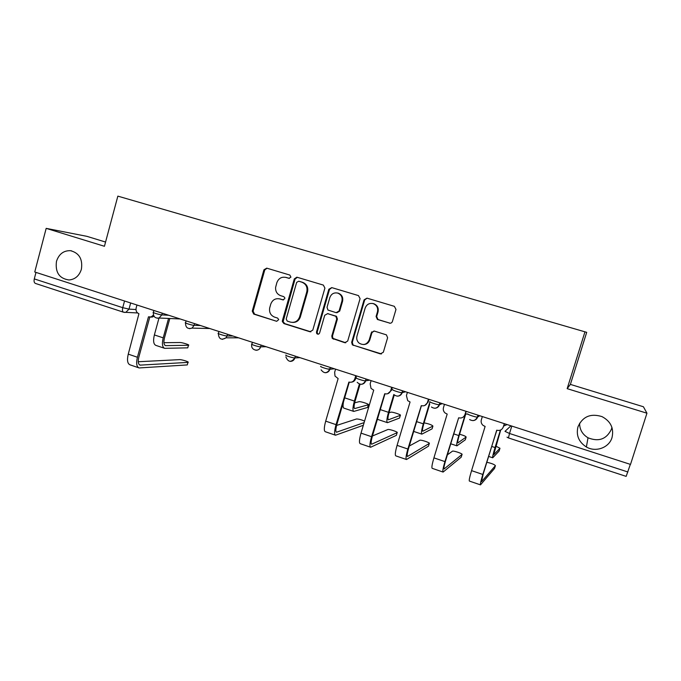 <?xml version="1.0" encoding="UTF-8"?>
<svg xmlns="http://www.w3.org/2000/svg" width="681" height="681" viewBox="0 0 681 681"><rect width="100%" height="100%" fill="white"/><g stroke="black" fill="none" stroke-linecap="round" stroke-linejoin="round"><path stroke-width="1.02" d="M290.932 277.15L289.859 275.064L266.731 268.144L263.922 269.804L252.251 311.132L253.749 314.094L276.69 321.304L278.733 319.619L277.61 318.078L274.622 317.142C270.715 315.507 269.063 312.485 269.659 308.076L270.749 304.169C272.434 299.827 275.456 298.082 279.806 298.933L282.802 299.853L284.786 298.704L284.769 297.665L283.722 296.618L280.725 295.699C277.116 294.277 275.413 291.528 275.601 287.459L276.844 282.717C278.529 278.359 281.559 276.588 285.926 277.414L288.931 278.316L290.932 277.15M577.965 426.825C575.939 435.312 578.748 442.037 586.384 446.991C595.722 452.559 609.103 447.732 612.006 437.628C614.1 428.306 610.763 421.309 601.995 416.61C590.657 413.129 582.647 416.525 577.965 426.825M579.608 423.207C579.599 429.524 582.4 434.384 588.009 437.789C598.778 442.08 606.592 439.202 611.461 429.158L611.921 427.345M56.472 261.359C55.101 272.349 59.273 278.555 68.994 279.976C75.123 279.414 79.26 275.839 81.388 269.267C82.852 259.18 79.226 252.991 70.492 250.685C63.597 250.489 58.924 254.047 56.472 261.359M389.396 323.143C390.851 323.424 391.856 322.862 392.426 321.466L395.984 309.421L394.359 306.331L366.991 298.142L364.08 299.844L351.668 342.305L352.349 344.841L380.321 353.882L383.335 352.239L387.608 337.759L386.442 334.865L374.32 331.077L371.324 332.728L369.221 339.879C366.914 344.612 363.526 345.684 359.057 343.088C356.997 341.181 356.299 338.84 356.972 336.073L365.161 308.093C366.659 304.356 369.332 302.866 373.188 303.615C376.797 305.131 378.219 307.863 377.461 311.813L376.091 316.503L377.419 319.474L390.204 323.237M630.504 464.416L34.757 272L46.18 228.365L104.431 246.284L117.847 196.128L586.699 332.337L570.389 384.399L643.409 406.753L646.95 413.205L630.504 464.416M584.962 331.826L567.162 388.655L646.95 413.205M324.905 288.097L323.347 285.084L296.848 277.184L294.303 278.921L282.411 320.589L282.326 321.56L283.934 323.586L309.898 331.741L312.792 330.115L324.905 288.097M331.749 287.603L358.478 295.597L360.079 298.644L347.693 341.062L344.748 342.696L332.277 338.406L331.783 336.073L336.746 318.98L335.827 316.273L327.646 313.635L324.726 315.277L319.602 333.018C318.827 334.414 317.857 334.575 316.708 333.503L316.478 332.039L328.829 289.272L331.749 287.603M105.564 242.053L86.87 236.333L46.18 228.365M630.342 464.365L626.162 476.377L508.452 437.934L509.516 433.482L627.899 471.984M123.431 312.179L35.523 283.466C34.186 282.904 33.769 281.381 34.288 278.904L122.742 307.676L128.998 309.114L135.97 309.54M35.991 272.4L34.288 278.904M567.162 388.655L570.389 384.399M289.434 278.376L285.62 277.329M278.997 298.738L283.458 299.904M267.012 268.229L264.756 269.974L253.111 311.2L254.6 314.154L276.69 321.304M297.359 277.312L295.069 279.065L283.117 321.602L284.726 323.62L310.885 331.826M298.661 281.236L296.652 282.402L286.19 319.006L287.263 321.109L290.438 322.104C294.822 322.99 297.869 321.253 299.597 316.886L306.799 291.783C307.659 287.186 306.05 284.003 301.955 282.223L299.087 281.313M292.566 322.419C296.388 322.53 298.976 320.708 300.347 316.937L299.597 316.886M299.419 281.372L302.713 282.368C306.79 284.13 308.399 287.314 307.531 291.894L300.347 316.937M327.527 313.6L336.508 316.325L337.41 319.031L332.464 336.073L332.958 338.406L345.803 342.773M331.86 287.629L329.519 289.399L317.201 332.047L317.423 333.511L318.376 334.192M341.905 301.189C342.645 297.291 341.258 294.592 337.742 293.094C333.954 292.353 331.324 293.834 329.851 297.546L327.025 307.327L327.953 310.042L336.125 312.664L339.061 311.004L341.905 301.189L342.569 301.283C343.301 297.393 341.913 294.703 338.406 293.213L337.282 292.975M336.916 312.758L339.725 311.072L339.061 311.004M342.569 301.283L339.725 311.072M372.567 303.462L373.767 303.7C377.368 305.207 378.798 307.94 378.04 311.881L376.67 316.554L377.989 319.517L389.941 323.177M363.569 344.543C366.659 344.416 368.736 342.866 369.817 339.879L369.221 339.879M373.988 331L371.911 332.745L369.817 339.879M367.076 298.167L364.684 299.946L352.307 342.296L352.988 344.824L353.89 345.352L381.488 353.941M187.862 347.489L188.475 345.267C190.493 345.097 182.15 342.415 179.912 342.517L163.917 342.688M158.996 318.036L154.374 334.933C152.995 340.84 153.514 344.331 155.932 345.412L164.334 348.212M168.547 318.444L163.21 337.853C161.823 343.777 162.308 347.267 164.683 348.331L187.564 347.846M188.271 345.276L165.577 345.633C163.815 344.841 163.449 342.245 164.487 337.853L169.807 318.504M187.386 364.539L187.982 362.386C189.982 362.113 181.733 359.44 179.52 359.636L138.26 361.739M136.958 305.011L136.14 308.016C135.655 310.774 136.583 312.673 138.933 313.728L128.258 354.137C126.87 360.155 127.466 363.722 130.045 364.837L138.703 367.8M153.949 316.171L152.484 317.005L150.467 317.091M187.786 362.403L140.082 365.135C138.2 364.318 137.775 361.671 138.822 357.193L149.777 317.116M153.446 315.09L151.122 316.937L148.458 316.835L137.417 357.253C136.013 363.279 136.583 366.846 139.111 367.944L187.079 364.939M367.638 407.178L368.361 404.761C370.047 404.42 360.879 401.339 359.151 401.662L354.648 402.82M359.406 384.05L354.401 401.058C352.715 407.255 352.503 410.711 353.771 411.426L367.561 407.459M368.361 404.761L354.699 408.566C353.754 408.03 353.907 405.467 355.167 400.862L360.053 384.237M343.462 401.952C342.807 405.774 342.969 407.842 343.965 408.157L353.584 411.367M364.582 421.071C361.313 419.7 358.623 419.002 356.503 418.977L336.593 425.446M335.563 369.153L334.643 372.328L335.018 376.091L338.125 378.576L325.697 421.139C323.994 427.455 323.867 430.979 325.305 431.72L335.29 435.142M356.444 375.903L355.61 378.738C354.92 380.739 353.55 381.871 351.507 382.143M364.131 422.603L336.508 432.222C335.486 431.686 335.614 429.073 336.891 424.374L349.259 382.177M371.852 331.775L371.749 332.737M355.746 375.674L354.81 378.866C353.703 381.624 351.719 382.688 348.885 382.075L336.039 424.646C334.32 430.979 334.15 434.504 335.52 435.219L363.339 425.284M399.594 417.811L400.343 415.325C401.833 414.925 392.707 411.835 390.996 412.158L388.953 412.839M393.822 394.469L388.502 412.328C386.757 418.577 386.416 422.024 387.48 422.671L399.526 418.049M400.343 415.325L388.408 419.785C387.617 419.3 387.872 416.738 389.174 412.099L394.273 394.946M377.393 419.317L387.319 422.62M396.419 435.099L397.142 432.682C398.64 432.18 389.626 429.064 387.932 429.498L372.447 435.993M371.102 380.636L370.158 383.837L371.034 388.408L373.716 390.162L361.015 433.125C359.253 439.492 358.989 443.008 360.206 443.672L370.447 447.179M392.299 387.48L391.447 390.341L387.702 393.72M397.142 432.682L371.63 444.216C370.77 443.74 371.009 441.126 372.328 436.393L384.961 393.814M391.711 387.293L390.758 390.511C389.617 393.295 387.6 394.367 384.705 393.737L371.571 436.708C369.8 443.093 369.485 446.6 370.634 447.247L396.342 435.363M432.154 428.647L432.929 426.085C431.916 424.91 428.962 423.837 424.076 422.858M429.643 402.752L423.301 423.829C421.496 430.128 421.011 433.567 421.854 434.146L432.094 428.834M432.929 426.085L422.79 431.226C422.169 430.792 422.526 428.238 423.863 423.565L429.728 404.08M428.536 445.961L429.285 443.467C430.588 442.905 421.607 439.781 419.93 440.207L409.298 446.021M407.391 392.358L406.429 395.593L407.715 400.649L410.064 401.986L397.083 445.365C395.261 451.784 394.852 455.291 395.84 455.878L406.336 459.471M428.919 399.304L428.051 402.199L424.808 405.459M429.285 443.467L407.485 456.466C406.804 456.04 407.144 453.435 408.506 448.66L421.42 405.68M428.443 399.151L427.464 402.403C426.306 405.212 424.246 406.293 421.284 405.646L407.868 449.026C406.029 455.461 405.57 458.96 406.489 459.522L428.468 446.174M465.336 439.679L466.136 437.057C465.94 436.368 463.761 435.423 459.581 434.231M465.251 414.406L458.807 435.568C456.934 441.918 456.313 445.348 456.925 445.851L465.293 439.824M465.566 413.869L467.685 414.15M466.136 437.057L457.87 442.897C457.411 442.522 457.879 439.977 459.266 435.261L465.761 413.929M461.25 457.028L462.041 454.457C463.14 453.844 454.176 450.703 452.533 451.12L447.4 454.831M444.463 404.327L443.476 407.596C442.948 409.698 443.484 411.494 445.102 412.992L447.187 414.074L433.925 457.87C432.043 464.34 431.473 467.83 432.222 468.341L442.982 472.027M466.323 411.392L464.97 414.559C463.787 417.393 461.675 418.474 458.653 417.811L445.468 461.199C444.055 466.017 443.595 468.605 444.097 468.971L444.012 468.937M458.653 417.811L444.94 461.607C443.033 468.094 442.42 471.584 443.101 472.069L461.207 457.189M465.974 411.273L464.97 414.559M462.041 454.457L444.097 468.971M499.156 450.933L499.982 448.243L495.742 446.081M500.416 430.12L495.044 447.545C493.112 453.946 492.337 457.368 492.721 457.794L499.122 451.035M503.863 425.957L507.124 424.569M499.982 448.243L493.665 454.806L500.697 429.992M494.593 468.307L495.41 465.659C494.415 464.442 491.554 463.31 486.83 462.28M482.335 416.559L481.331 419.862C480.769 422.109 481.407 423.991 483.221 425.506L485.119 426.425L471.558 470.639C469.609 477.168 468.886 480.641 469.388 481.067L480.42 484.846M504.544 423.735L503.293 426.978C502.084 429.83 499.931 430.92 496.841 430.239L482.812 474.461C480.846 481.007 480.071 484.472 480.497 484.872L494.559 468.417M495.41 465.659L481.501 481.739L483.221 474.002L496.713 430.196M504.315 423.659L503.293 426.978M510.954 425.804L504.987 431.345L509.516 433.482L511.806 426.076M130.658 302.977L128.998 309.114L125.866 312.341L124.504 312.417M478.181 415.223L477.619 417.07L479.782 415.733M440.045 402.905L439.492 404.735L442.267 403.62M402.726 390.843L402.182 392.665L405.553 391.762M366.191 379.045L365.663 380.849L369.596 380.143M330.43 367.502L329.91 369.281L334.38 368.77M295.409 356.189L294.899 357.951L299.887 357.636M252.413 342.296L251.91 344.05C249.535 344.033 258.661 346.978 260.602 346.859L261.104 345.105L260.61 346.859L266.084 346.714M227.497 334.252L227.011 335.988L232.962 336.014M194.57 323.62L194.094 325.339L200.503 325.535M162.299 313.192L161.831 314.894L168.667 315.252M153.915 310.485L153.429 312.247C151.25 312.23 159.516 314.835 161.831 314.894L159.048 318.018L157.251 318.223M186.092 320.879L185.607 322.641C183.359 322.615 191.889 325.331 194.094 325.339L192.042 328.106L189.463 328.685M218.916 331.485L218.422 333.239C216.115 333.213 224.934 336.048 227.011 335.988L226.041 337.827L222.338 339.359M251.825 344.39C250.216 350.136 259.044 352.639 260.602 346.859L260.61 346.859C259.784 349.166 258.21 350.298 255.894 350.255M286.037 355.09C283.832 355.116 292.907 358.078 294.839 357.959L294.899 357.951C294.073 360.258 292.49 361.398 290.149 361.381M320.862 366.352C318.878 366.446 327.884 369.417 329.791 369.289L329.91 369.281C329.085 371.571 327.493 372.72 325.135 372.728M356.427 377.861C354.656 378.023 363.611 380.994 365.493 380.866L365.663 380.849C364.837 383.122 363.245 384.28 360.879 384.322M392.741 389.609C391.2 389.838 400.113 392.818 401.969 392.69L402.182 392.665C401.364 394.92 399.773 396.087 397.406 396.163M429.847 401.62C428.528 401.909 437.415 404.906 439.236 404.778L439.492 404.735C438.675 406.957 437.1 408.132 434.742 408.26M467.762 413.886C466.672 414.244 475.551 417.249 477.338 417.121L477.619 417.07C476.819 419.249 475.253 420.432 472.929 420.611M124.546 301.002L122.742 307.676C122.171 310.213 122.452 311.736 123.601 312.23L137.571 312.962M286.71 277.559L285.926 277.414M283.339 299.912L282.802 299.853M280.598 299.027L279.806 298.933M254.6 314.154L253.749 314.094M253.111 311.2L252.251 311.132M264.756 269.974L263.922 269.804M310.63 331.758L309.898 331.741M284.726 323.62L283.934 323.586M283.202 320.632L282.411 320.589M295.069 279.065L294.303 278.921M307.531 291.894L306.799 291.783M302.602 282.334L301.853 282.198M345.395 342.688L344.748 342.696M334.03 339.112L333.349 339.112M332.464 336.073L331.783 336.073M337.41 319.031L336.746 318.98M335.844 316.001L335.171 315.941M328.336 313.694L327.646 313.635M317.201 332.047L316.478 332.039M329.519 289.399L328.829 289.272M378.27 319.619L377.7 319.576M376.67 316.554L376.091 316.503M378.04 311.881L377.461 311.813M371.911 332.745L371.324 332.728M380.892 353.839L380.321 353.882M353.89 345.352L353.26 345.369M352.307 342.296L351.668 342.305M364.684 299.946L364.08 299.844M154.374 334.933L163.21 337.853M164.998 345.352L165.951 345.676M137.417 357.253L128.258 354.137M140.592 365.178L139.35 364.752M344.671 397.84L354.401 401.058M354.392 408.37L354.92 408.549M336.039 424.646L325.697 421.139M354.81 378.866L355.61 378.738M336.814 432.188L336.125 431.95M380.27 409.604L388.502 412.328M388.153 419.607L388.596 419.751M371.571 436.708L361.015 433.125M390.758 390.511L391.447 390.341M371.894 444.165L371.307 443.961M416.627 421.624L423.301 423.829M407.868 449.026L397.083 445.365M427.464 402.403L428.051 402.199M407.706 456.398L407.229 456.227M453.767 433.899L458.807 435.568M444.94 461.607L433.925 457.87M491.708 446.447L495.044 447.545M482.812 474.461L471.558 470.639M588.009 437.789L586.384 446.991M153.353 312.553C153.208 316.648 155.106 318.47 159.048 318.018L180.15 318.963M295.35 356.172L294.839 357.959C291.179 362.692 288.191 362.335 285.858 356.887M330.319 367.459L329.791 369.289C327.025 373.597 324.13 373.775 321.091 369.826M366.046 379.002L365.493 380.866C363.194 384.842 360.428 385.318 357.185 382.296M402.539 390.783L401.969 392.69C399.917 396.453 397.244 397.1 393.959 394.622M439.824 402.829L439.236 404.778C437.338 408.396 434.725 409.136 431.422 407M477.943 415.138L477.338 417.121C475.517 420.654 472.946 421.454 469.626 419.539M185.521 322.956C185.547 327.587 187.726 329.306 192.042 328.106L209.774 328.523M218.337 333.562C218.788 339.053 221.359 340.474 226.041 337.827L238.58 337.827M330.047 368.821L328.021 369.051M507.022 437.159L508.426 437.926M71.573 250.855L70.492 250.685M283.117 321.602L282.326 321.56M302.713 282.368L301.955 282.223M332.958 338.406L332.277 338.406M336.508 316.325L335.827 316.273M317.423 333.511L316.708 333.503M338.406 293.213L337.742 293.094M377.989 319.517L377.419 319.474M373.767 303.7L373.188 303.615M352.988 344.824L352.349 344.841M187.76 347.838L188.475 345.267M187.275 364.922L187.982 362.386M151.122 316.937L152.484 317.005M413.69 431.422L421.726 434.103M450.762 443.791L456.832 445.817M488.635 456.432L492.652 457.768"/></g></svg>
